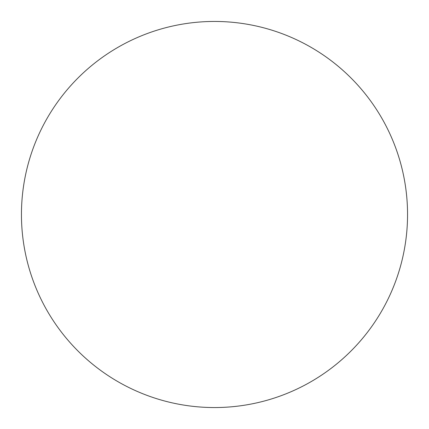 <?xml version="1.0" encoding="UTF-8"?>
<svg xmlns="http://www.w3.org/2000/svg" width="429" height="429" viewBox="0 0 429 429"><rect width="100%" height="100%" fill="white"/><g stroke="black" fill="none" stroke-linecap="round" stroke-linejoin="round"><path stroke-width="0.64" d="M21.45 214.5A193.05 193.05 0 0 1 214.5 21.45A193.05 193.05 0 0 1 407.55 214.5A193.05 193.05 0 0 1 214.5 407.55A193.05 193.05 0 0 1 21.45 214.5C21.45 227.177 22.689 239.731 25.161 252.161C27.633 264.596 31.296 276.667 36.143 288.379C40.996 300.086 46.943 311.213 53.984 321.755C61.025 332.293 69.031 342.042 77.992 351.008C86.958 359.969 96.707 367.975 107.245 375.016C117.787 382.057 128.915 388.004 140.621 392.857C152.333 397.704 164.404 401.367 176.839 403.839C189.269 406.311 201.823 407.55 214.5 407.55C227.177 407.55 239.731 406.311 252.161 403.839C264.596 401.367 276.667 397.704 288.379 392.857C300.086 388.004 311.213 382.057 321.755 375.016C332.293 367.975 342.042 359.969 351.008 351.008C359.969 342.042 367.975 332.293 375.016 321.755C382.057 311.213 388.004 300.086 392.857 288.379C397.704 276.667 401.367 264.596 403.839 252.161C406.311 239.731 407.55 227.177 407.55 214.5C407.55 201.823 406.311 189.269 403.839 176.839C401.367 164.404 397.704 152.333 392.857 140.621C388.004 128.915 382.057 117.787 375.016 107.245C367.975 96.707 359.969 86.958 351.008 77.992C342.042 69.031 332.293 61.025 321.755 53.984C311.213 46.943 300.086 40.996 288.379 36.143C276.667 31.296 264.596 27.633 252.161 25.161C239.731 22.689 227.177 21.45 214.5 21.45C201.823 21.45 189.269 22.689 176.839 25.161C164.404 27.633 152.333 31.296 140.621 36.143C128.915 40.996 117.787 46.943 107.245 53.984C96.707 61.025 86.958 69.031 77.992 77.992C69.031 86.958 61.025 96.707 53.984 107.245C46.943 117.787 40.996 128.915 36.143 140.621C31.296 152.333 27.633 164.404 25.161 176.839C22.689 189.269 21.45 201.823 21.45 214.5M375.016 107.245C367.975 96.707 359.969 86.958 351.008 77.992C342.042 69.031 332.293 61.025 321.755 53.984M107.245 53.984C96.707 61.025 86.958 69.031 77.992 77.992C69.031 86.958 61.025 96.707 53.984 107.245M53.984 321.755C61.025 332.293 69.031 342.042 77.992 351.008C86.958 359.969 96.707 367.975 107.245 375.016M321.755 375.016C332.293 367.975 342.042 359.969 351.008 351.008C359.969 342.042 367.975 332.293 375.016 321.755"/></g></svg>
